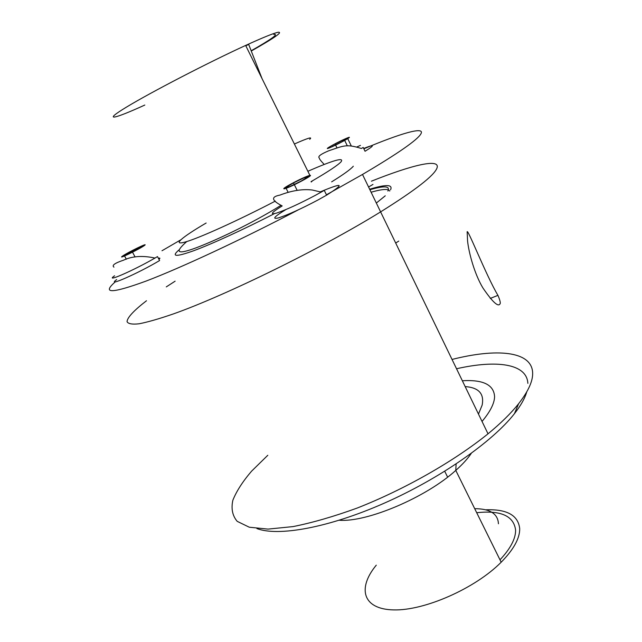 <?xml version="1.0" encoding="UTF-8"?>
<svg xmlns="http://www.w3.org/2000/svg" width="642" height="642" viewBox="0 0 642 642"><rect width="100%" height="100%" fill="white"/><g stroke="black" fill="none" stroke-linecap="round" stroke-linejoin="round"><path stroke-width="0.96" d="M398.77 241.071L395.697 243.045M347.763 138.664L351.27 145.919M332.387 146.424L341.713 141.882L347.635 138.391L344.232 139.458L335.036 143.936L335.509 144.907M335.597 145.084L336.938 147.845M344.232 139.458L344.585 140.189M344.698 140.429L347.338 145.87M360.451 145.389L356.992 146.906M323.777 163.991C320.631 160.669 319.162 158.694 319.355 158.06C317.445 156.6 320.639 154.152 328.937 150.71C343.574 145.822 346.062 143.712 361.374 148.487L363.195 147.435L365.049 151.263C375.177 145.02 374.727 144.089 363.701 148.454M345.356 138.792C334.562 143.535 320.262 151.913 331.232 147.106C342.314 142.243 356.551 133.841 345.356 138.792M285.746 187.56L289.341 186.766L300.849 181.229L308.553 176.566L304.757 177.465L293.45 182.922L285.746 187.56M286.147 188.363L288.162 192.391M293.45 182.922L294.205 184.431M294.349 184.719L297.126 190.289M304.757 177.465L305.287 178.54M321.257 192.11L312.245 190.008C302.526 188.868 291.749 190.57 279.904 195.112C270.763 196.829 271.518 200.432 282.183 205.93C271.357 212.614 269.512 214.99 276.646 213.064C286.155 209.838 299.124 203.899 315.535 195.248L324.266 190.385L326.609 195.144C345.195 183.427 343.125 182.32 320.398 191.83M301.579 181.06C318.456 172.08 309.043 174.399 292.76 183.074C276.164 191.854 284.567 190.096 301.579 181.06M285.915 209.557C274.166 216.715 271.694 219.5 278.508 217.887C287.905 214.869 301.042 208.915 317.902 200.023L326.609 195.144M325.47 192.841L325.237 192.367M131.819 250.91L124.203 255.291L125.72 255.267L142.636 246.359L140.967 246.472L131.819 250.91L132.421 252.017M132.517 252.202L135.077 256.969M140.967 246.472L141.312 247.122M124.572 255.981L126.33 259.232M114.573 275.755C103.755 283.435 133.616 270.459 154.971 258.06L157.491 256.591L159.593 260.54C138.985 272.962 105.184 287.841 116.651 279.583M122.445 256.15C116.804 260.114 139.346 249.192 144.418 245.493C149.538 241.793 127.686 252.394 122.445 256.15M467.199 232.589C465.972 223.962 485.833 275.089 497.935 295.36C499.516 298.971 500.303 301.588 500.295 303.209C498.826 307.847 493.04 302.775 482.936 287.993C474.422 273.909 468.724 252.402 467.569 240.919L467.199 232.589M376.284 565.161C357.233 588.152 362.497 609.25 393.554 609.9C424.322 610.847 475.192 588.489 501.177 562.215C513.648 549.496 519.827 538.317 519.707 528.679C518.246 515.245 506.875 508.962 485.601 509.812M527.868 383.37C526.801 363.508 496.298 359.713 456.534 368.757M256.92 528.583C278.227 536.688 328.479 527.796 384.181 503.208C439.85 478.667 492.454 441.824 514.427 413.697C520.798 405.575 524.899 398.313 526.737 391.917M267.802 455.274L251.576 471.18C242.692 481.548 236.457 491.234 232.861 500.238C230.992 508.665 232.436 515.703 237.195 521.344L249.265 527.21L268.027 529.104L293.025 526.601C312.485 522.716 333.872 516.529 357.169 508.063C404.637 489.413 453.902 461.333 488.024 433.815C500.961 423.15 511.152 413.119 518.608 403.73C528.559 391.002 533.221 380.481 532.611 372.175C531.143 350.909 496.194 348.229 452.032 359.448M436.969 168.1C440.733 157.98 411.883 165.018 371.429 181.18C411.883 165.018 440.733 157.98 436.969 168.1C434.144 175.579 415.358 190.176 380.61 211.884C415.358 190.176 434.144 175.579 436.969 168.1M175.13 281.172L166.278 286.902L175.13 281.172M146.488 300.753C134.21 310.222 127.244 317.517 127.044 321.674C128.183 323.841 132.188 324.547 139.073 323.793C147.66 322.132 159.072 318.849 173.308 313.946C225.807 295.424 322.043 248.181 380.61 211.884C322.043 248.181 225.807 295.424 173.308 313.946C159.072 318.849 147.66 322.132 139.073 323.793C132.188 324.547 128.183 323.841 127.044 321.674C127.244 317.517 134.21 310.222 146.488 300.753M390.561 189.815C393.024 184.398 386.059 184.206 369.656 189.238M376.332 203.041L385.264 195.81M389.742 191.067C388.562 188.604 382.351 188.997 371.1 192.223M368.572 187.007L372.986 184.415M158.413 258.333C160.195 257.827 160.364 258.156 158.943 259.32M251.271 51.031C274.559 37.886 283.459 31.635 277.962 32.277C273.404 33.288 262.634 37.677 245.637 45.43C208.778 62.282 150.926 92.255 126.699 106.973C101.982 121.916 113.345 119.412 144.811 105.047M262.064 78.645L248.695 44.442L245.798 45.751M251.166 50.766C271.526 39.17 279.069 33.737 273.805 34.459M363.862 148.808C400.472 133.416 425.325 126.025 420.919 133.841C417.428 139.98 397.952 153.518 362.497 174.455L326.433 194.791M298.41 209.798C241.922 239.474 180.956 267.834 145.999 281.108C111.724 293.603 101.492 293.843 115.319 281.822M161.993 250.749L180.691 239.891M369.896 189.735C384.317 185.546 390.312 185.987 387.888 191.067M294.381 144.009C307.887 138.03 312.983 136.473 309.669 139.322M499.998 559.824C510.462 548.605 515.662 538.726 515.606 530.18C513.841 515.911 500.872 510.093 476.701 512.725M498.441 523.776C497.895 513.744 489.982 508.713 474.711 508.681M339.265 520.245C366.871 522.492 426.168 497.43 455.78 470.401C462.529 464.407 467.689 458.733 471.26 453.388M482.038 421.441C490.215 411.666 494.396 403.433 494.581 396.74C493.955 384.823 483.217 379.494 462.344 380.762M307.863 171.27C333.375 160.163 344.433 157.017 341.046 161.824C337.804 165.267 328.303 171.575 312.558 180.755L311.049 181.622M275.322 201.106C238.013 220.551 199.229 238.062 185.49 241.938C171.534 245.926 181.846 237.243 206.146 223.023M353.317 166.222C350.749 169.271 343.526 174.48 331.641 181.855M274.335 213.69C243.31 229.635 211.78 244.056 193.563 250.781C175.531 257.201 170.804 256.8 179.383 249.594M154.979 258.06C142.701 255.388 132.196 256.102 123.473 260.211C114.725 263.124 111.556 265.435 113.963 267.136M490.263 298.426L497.935 295.36M501.177 562.215L455.78 470.401L456.101 463.981M478.475 414.09L482.142 405.118C484.389 393.731 478.731 387.551 465.169 386.588M514.427 413.697L518.608 403.73M488.024 433.815L362.497 174.455M447.618 477.118L444.721 471.292M245.637 45.43L309.821 175.226M312.558 180.755L311.234 181.999M281.084 205.296C250.677 224.243 215.134 240.638 196.115 247.828C177.248 254.794 174.134 252.707 186.774 241.553"/></g></svg>
